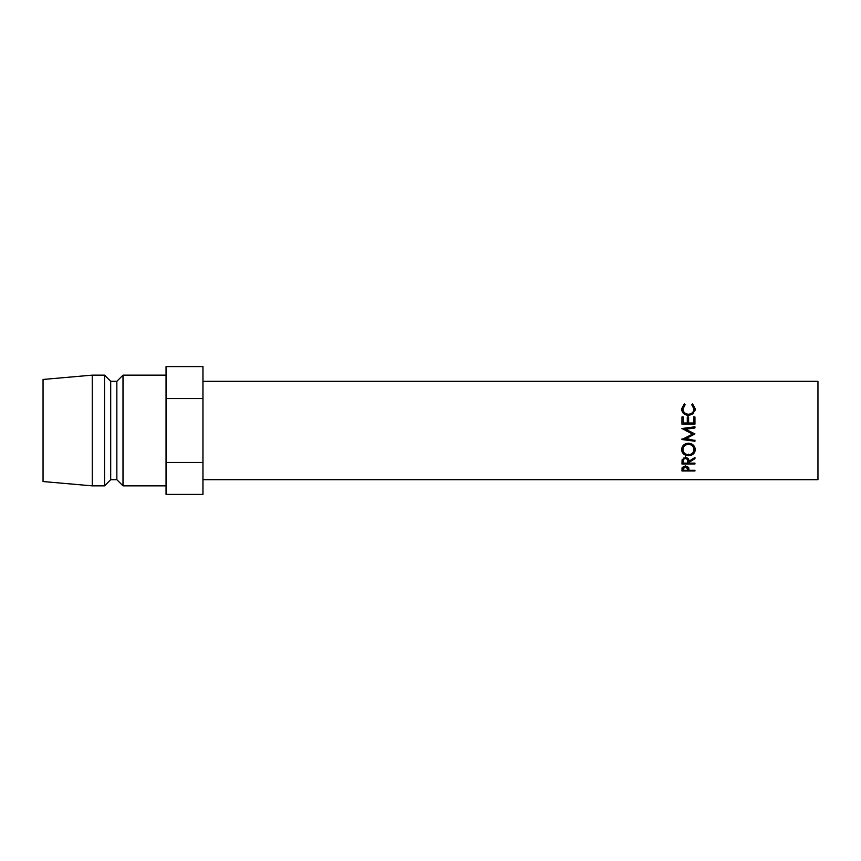 <?xml version="1.0" encoding="UTF-8"?>
<svg xmlns="http://www.w3.org/2000/svg" width="861" height="861" viewBox="0 0 861 861"><rect width="100%" height="100%" fill="white"/><g stroke="black" fill="none" stroke-linecap="round" stroke-linejoin="round"><path stroke-width="1.29" d="M692.61 434.052L681.934 428.52L694.945 426.798L694.945 427.971L685.582 429.219L694.945 433.944L685.56 438.335L694.945 440.563L681.934 438.981L681.934 439.54L692.61 434.052L685.528 430.5M681.934 424.139L681.934 416.961L683.268 416.961L683.268 422.988L687.272 422.988L687.272 416.961L688.606 416.961L688.606 422.988L693.611 422.988L693.611 416.961L694.945 416.961L694.945 424.139L681.934 424.139M684.323 403.927L685.108 404.788L682.934 408.943C683.171 412.118 685.012 413.893 688.456 414.259C691.921 413.883 693.762 412.085 693.944 408.867L691.781 404.788L692.556 403.927L695.279 408.857L693.008 413.797L688.37 415.368C684.151 414.937 681.89 412.774 681.6 408.878L684.323 403.927L684.323 405.585L681.6 410.223M202.948 381.305L817.95 381.305L817.95 479.695L202.948 479.695M123.005 375.148L116.848 381.305L116.848 479.695L123.005 485.852L123.005 375.148L166.055 375.148M116.848 479.695L110.703 479.695L110.703 381.305L104.547 375.148L92.245 375.148L92.245 485.852L43.05 481.547L43.05 379.453L92.245 375.148M110.703 479.695L104.547 485.852L104.547 375.148M166.055 398.546L202.948 398.546L202.948 366.592L166.055 366.592L166.055 494.408L202.948 494.408L202.948 462.454L166.055 462.454M202.948 398.546L202.948 462.454M685.56 438.852L694.945 433.912M681.934 439.54L694.945 441.23L694.945 440.079M688.94 462.422L688.94 463.132L694.945 463.132L694.945 464.004L681.934 464.004L682.106 459.731L685.41 457.578C687.928 457.901 689.112 459.15 688.94 461.302L694.945 457.439L694.945 458.633L688.94 462.422L688.94 460.42M681.6 449.722C681.923 445.772 684.204 443.587 688.434 443.178C692.599 443.555 694.892 445.707 695.279 449.625C694.935 453.392 692.674 455.437 688.499 455.738C684.334 455.501 682.03 453.489 681.6 449.722M681.934 470.978L682.127 467.588L685.421 465.909L688.725 467.663L688.94 470.3L694.945 470.3L694.945 470.978L681.934 470.978M694.945 470.978L694.945 470.3M688.886 468.449L687.638 468.449M683.268 468.449L681.977 468.449M687.638 466.511L687.638 468.911L685.431 466.705L683.268 468.858L683.268 470.3L687.605 470.3L687.638 466.414M683.268 466.382L683.268 468.858M685.431 466.705L685.431 465.909M695.257 449.033L692.588 453.058M688.499 455.738L688.499 454.167M684.334 453.08L681.632 449.087M693.944 449.668L693.944 448.463C693.697 445.438 691.857 443.759 688.434 443.437C685.044 443.77 683.203 445.449 682.934 448.463L682.934 449.668C683.236 452.789 685.087 454.479 688.499 454.726C691.867 454.447 693.686 452.757 693.944 449.668C693.697 446.428 691.867 444.642 688.434 444.298C685.033 444.663 683.203 446.45 682.934 449.668M688.434 443.437L688.434 444.298M694.945 464.004L694.945 463.132M688.94 461.905L687.616 461.905M683.268 461.905L681.934 461.905M687.627 459.387L687.627 461.313C687.853 459.774 687.11 458.848 685.41 458.547C683.752 458.848 683.031 459.752 683.268 461.27L683.268 463.132L687.605 463.132L687.476 458.106M683.397 458.084L683.268 461.27M685.41 458.547L685.41 456.793M688.143 430.5L685.582 429.219M681.934 428.692L694.945 427.034M681.934 417.8L683.268 417.8M683.268 422.988L687.272 422.988M687.272 417.8L688.606 417.8M688.606 422.988L693.611 422.988M693.611 417.8L694.945 417.8M682.934 408.943L682.934 410.288C683.171 413.28 685.012 414.937 688.456 415.271C691.921 414.927 693.751 413.237 693.944 410.223L693.944 408.867M688.456 414.259L688.456 415.271M692.556 403.927L692.556 405.585L695.279 410.213M116.848 381.305L110.703 381.305M104.547 485.852L92.245 485.852M166.055 485.852L123.005 485.852"/></g></svg>
